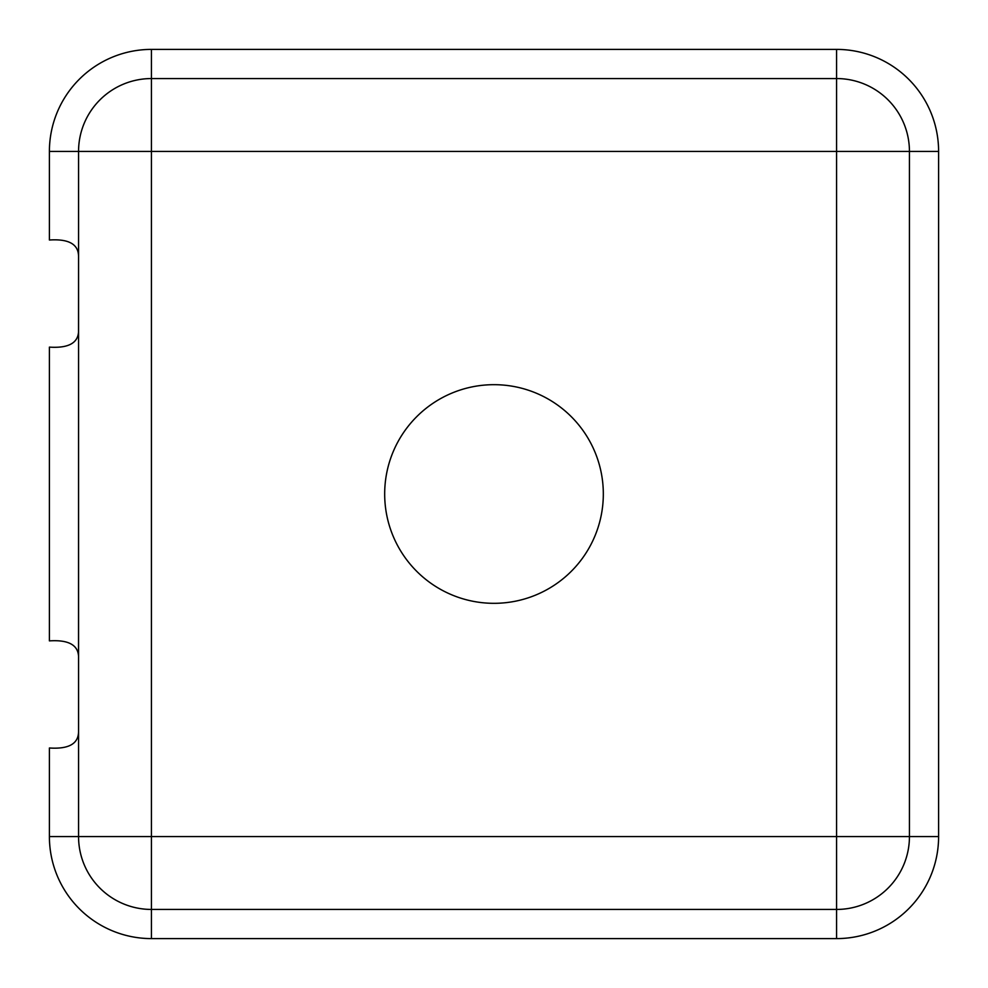<?xml version="1.0" encoding="UTF-8"?>
<svg xmlns="http://www.w3.org/2000/svg" width="988" height="988" viewBox="0 0 988 988"><rect width="100%" height="100%" fill="white"/><g stroke="black" fill="none" stroke-linecap="round" stroke-linejoin="round"><path stroke-width="1.48" d="M49.4 836.564A102.036 102.036 0 0 0 151.436 938.6A102.036 102.036 0 0 1 49.4 836.564L49.4 747.99C68.703 749.275 78.422 743.816 78.558 731.602L78.558 836.564A72.89 72.89 0 0 0 151.436 909.442L151.436 836.564L49.4 836.564M151.436 938.6L836.564 938.6A102.036 102.036 0 0 0 938.6 836.564A102.036 102.036 0 0 1 836.564 938.6L836.564 909.442A72.89 72.89 0 0 0 909.442 836.564L836.564 836.564L836.564 909.442L151.436 909.442L151.436 938.6M938.6 836.564L938.6 151.436A102.036 102.036 0 0 0 836.564 49.4A102.036 102.036 0 0 1 938.6 151.436L909.442 151.436A72.89 72.89 0 0 0 836.564 78.558L836.564 151.436L909.442 151.436L909.442 836.564L938.6 836.564M78.558 256.398L78.558 151.436A72.89 72.89 0 0 1 151.436 78.558A72.89 72.89 0 0 0 78.558 151.436L151.436 151.436L151.436 78.558L836.564 78.558L836.564 49.4L151.436 49.4A102.036 102.036 0 0 0 49.4 151.436L49.4 240.01C68.703 238.726 78.422 244.184 78.558 256.398L78.521 332.215C77.583 343.355 67.876 348.319 49.4 347.121L49.4 640.879C67.876 639.681 77.583 644.645 78.521 655.785L78.558 330.733M384.678 494A109.322 109.322 0 0 1 494 384.678A109.322 109.322 0 0 1 603.322 494A109.322 109.322 0 0 1 494 603.322A109.322 109.322 0 0 1 384.678 494M49.4 151.436L78.558 151.436L78.558 836.564M78.558 657.267L78.558 731.602M151.436 836.564L151.436 151.436L836.564 151.436L836.564 836.564L151.436 836.564M78.558 151.436A72.89 72.89 0 0 1 151.436 78.558L151.436 49.4"/></g></svg>
